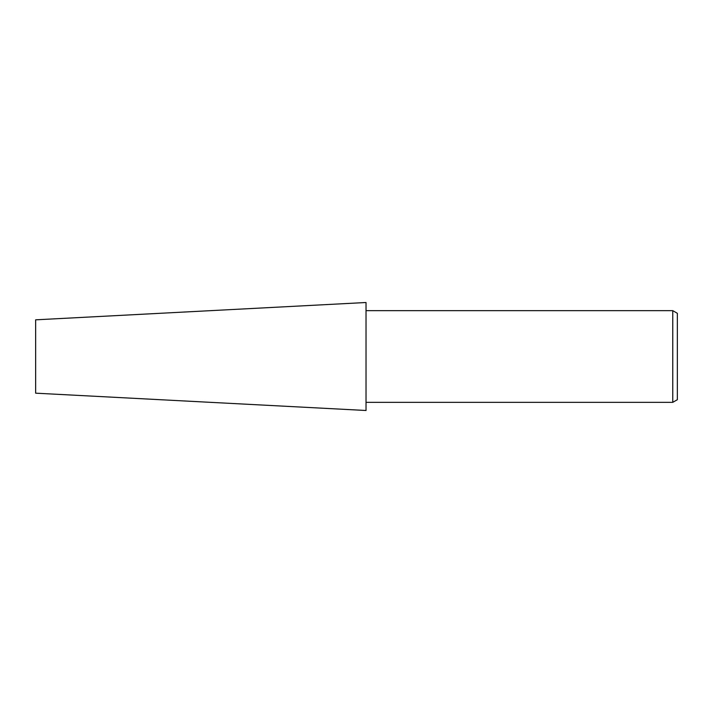 <?xml version="1.0" encoding="UTF-8"?>
<svg xmlns="http://www.w3.org/2000/svg" width="713" height="713" viewBox="0 0 713 713"><rect width="100%" height="100%" fill="white"/><g stroke="black" fill="none" stroke-linecap="round" stroke-linejoin="round"><path stroke-width="1.07" d="M366.027 410.492L35.65 393.175L35.65 319.825L366.027 302.508L366.027 410.492M672.76 402.346L672.76 310.654L677.35 313.301L677.35 399.699L672.76 402.346L366.027 402.346M366.027 310.654L672.76 310.654"/></g></svg>
